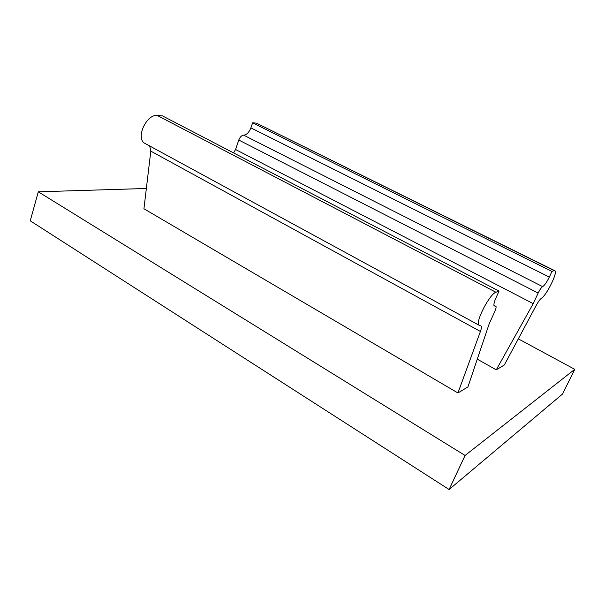 <?xml version="1.0" encoding="UTF-8"?>
<svg xmlns="http://www.w3.org/2000/svg" width="605" height="605" viewBox="0 0 605 605"><rect width="100%" height="100%" fill="white"/><g stroke="black" fill="none" stroke-linecap="round" stroke-linejoin="round"><path stroke-width="0.91" d="M146.357 188.48L38.297 191.808L465.064 455.474L449.107 489.505L562.514 394.059L574.75 369.33L518.326 338.845M465.064 455.474L574.75 369.33M235.564 149.495L238.786 140.05C240.026 136.987 241.652 135.354 243.649 135.149L542.647 286.626C541.392 287.42 539.894 289.568 538.17 293.054L533.224 303.627L235.564 149.495L233.598 152.921M38.297 191.808L30.25 220.817L449.107 489.505M533.224 303.627L496.259 369.852L504.328 364.981L536.234 305.396C538.284 301.668 540.031 299.278 541.467 298.22C546.277 295.565 557.318 273.626 555.171 270.911L554.12 270.624L551.949 271.433L252.618 122.83L250.878 127.874C249.041 132.427 246.628 134.847 243.649 135.149M250.878 127.874L549.302 277.082C546.746 282.255 544.53 285.439 542.647 286.626M554.43 270.541L256.414 123.118L554.12 270.624M150.804 151.129L480.423 331.457L457.932 392.97L143.937 208.763L150.804 151.129L149.669 145.971M493.952 305.502L496.002 306.402C496.297 307.31 495.866 309.057 494.716 311.651L489.226 323.705L467.915 386.95L457.932 392.97M549.302 277.082L551.949 271.433M495.23 306.183L494.051 305.827C493.597 304.459 494.255 301.774 496.017 297.766L499.042 291.096L162.465 115.895L157.323 115.495C147.121 113.914 136.133 136.125 143.786 142.765L147.106 144.572M252.618 122.83L256.414 123.118M496.259 369.852L477.277 359.166M499.042 291.096L495.926 292.253C490.005 293.697 475.863 320.476 478.631 324.976L480.385 325.755M480.423 331.457C481.33 328.923 481.618 327.184 481.277 326.239M538.17 293.054L238.786 140.05M157.323 115.495L495.926 292.253M478.631 324.976L143.786 142.765M493.914 305.298L495.45 306.115"/></g></svg>
